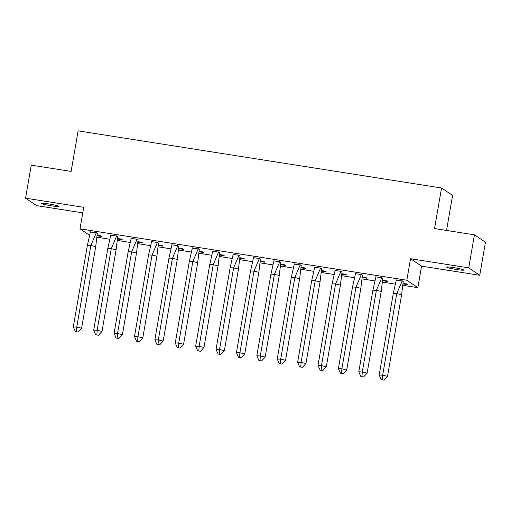 <?xml version="1.0" encoding="UTF-8"?>
<svg xmlns="http://www.w3.org/2000/svg" width="511" height="511" viewBox="0 0 511 511"><rect width="100%" height="100%" fill="white"/><g stroke="black" fill="none" stroke-linecap="round" stroke-linejoin="round"><path stroke-width="0.77" d="M48.673 203.927A8.61 0.709 9.8 0 1 58.567 206.348A8.61 0.709 9.8 0 1 51.496 205.831A8.61 0.709 9.8 0 1 41.602 203.416A8.61 0.709 9.8 0 1 48.673 203.927M453.8 267.63A8.61 0.709 9.8 0 1 463.694 270.044A8.61 0.709 9.8 0 1 456.623 269.533A8.61 0.709 9.8 0 1 446.729 267.119A8.61 0.709 9.8 0 1 453.8 267.63M89.419 235.201L80.003 228.858L83.721 207.325L25.55 198.179L31.254 165.149L71.125 171.415L78.132 130.861L441.555 188.003L434.554 228.558L474.425 234.83L485.45 242.259L479.746 275.288L468.721 267.86L410.544 258.713L406.826 280.245L417.851 287.674L403.007 285.342M474.425 234.83L468.721 267.86M25.55 198.179L36.575 205.607L82.769 212.87M410.544 258.713L421.569 266.142L479.746 275.288M421.569 266.142L417.851 287.674M395.112 284.097L382.611 282.129M374.723 280.89L362.216 278.923M354.327 277.684L341.827 275.716M333.932 274.477L321.432 272.51M313.537 271.271L301.036 269.303M293.148 268.064L280.641 266.097M272.753 264.858L260.252 262.89M252.357 261.651L239.857 259.684M231.962 258.445L219.462 256.477M211.573 255.238L199.066 253.271M191.178 252.032L178.678 250.064M170.783 248.825L158.282 246.858M150.387 245.619L137.887 243.651M129.998 242.412L117.492 240.445M109.603 239.205L97.103 237.238M446.537 230.442L452.586 195.432L441.555 188.003M80.003 228.858L406.826 280.245M403.109 283.918L407.816 284.659L406.756 283.95L403.134 283.375M403.205 281.657L402.349 280.973L396.255 280.111M382.713 280.711L387.421 281.452L386.367 280.743L382.745 280.169M382.816 278.45L381.953 277.767L375.86 276.905M362.318 277.505L367.032 278.246L365.972 277.537L362.35 276.962M362.42 275.244L361.564 274.56L355.464 273.698M341.923 274.298L346.637 275.039L345.577 274.33L341.955 273.755M342.025 272.037L341.169 271.354L335.075 270.491M321.534 271.092L326.242 271.833L325.181 271.124L321.56 270.549M321.63 268.831L320.774 268.147L314.68 267.285M301.139 267.885L305.846 268.626L304.792 267.917L301.171 267.342M301.241 265.624L300.379 264.941L294.285 264.078M280.743 264.679L285.457 265.42L284.397 264.711L280.775 264.136M280.846 262.418L279.99 261.734L273.89 260.872M260.348 261.472L265.062 262.213L264.002 261.504L260.38 260.929M260.45 259.211L259.594 258.528L253.501 257.665M239.959 258.266L244.667 259.007L243.613 258.298L239.991 257.723M240.055 256.005L239.199 255.321L233.105 254.459M219.564 255.059L224.272 255.8L223.218 255.091L219.596 254.516M219.666 252.798L218.804 252.115L212.71 251.252M199.169 251.853L203.883 252.594L202.822 251.885L199.201 251.31M199.271 249.592L198.415 248.908L192.315 248.046M178.773 248.646L183.487 249.387L182.427 248.678L178.805 248.103M178.876 246.385L178.02 245.702L171.926 244.839M158.384 245.44L163.092 246.181L162.038 245.465L158.416 244.897M158.48 243.179L157.624 242.495L151.531 241.633M137.989 242.233L142.703 242.974L141.643 242.259L138.021 241.69M138.091 239.972L137.229 239.289L131.135 238.426M117.594 239.027L122.308 239.768L121.248 239.052L117.626 238.484M117.696 236.765L116.84 236.082L110.74 235.22M97.199 235.82L101.913 236.561L100.852 235.846L97.231 235.277M97.301 233.559L96.445 232.875L90.351 232.013M403.211 281.44L401.62 294.706L387.517 376.326L384.01 380.139L381.238 379.705L384.01 380.139M381.238 379.705L379.2 375.023L393.298 293.397L396.338 279.843M401.62 294.706L396.76 293.576L382.656 375.202L387.517 376.326M379.2 375.023L382.656 375.202L382.394 379.769M402.221 280.769L396.76 293.576L393.298 293.397M382.816 278.233L381.225 291.5L367.128 373.119L363.621 376.933L360.843 376.498L363.621 376.933M360.843 376.498L358.805 371.81L372.902 290.191L375.943 276.636M381.225 291.5L376.364 290.369L362.267 371.995L367.128 373.119M358.805 371.81L362.267 371.995L361.999 376.562M381.826 277.562L376.364 290.369L372.902 290.191M362.427 275.027L360.83 288.293L346.733 369.913L343.226 373.726L340.454 373.292L343.226 373.726M340.454 373.292L338.41 368.603L352.513 286.984L355.547 273.43M360.83 288.293L355.969 287.163L341.872 368.789L346.733 369.913M338.41 368.603L341.872 368.789L341.603 373.356M361.43 274.356L355.969 287.163L352.513 286.984M342.031 271.82L340.435 285.087L326.337 366.706L322.831 370.52L320.058 370.085L322.831 370.52M320.058 370.085L318.021 365.397L332.118 283.777L335.159 270.223M340.435 285.087L335.574 283.956L321.476 365.582L326.337 366.706M318.021 365.397L321.476 365.582L321.208 370.149M341.041 271.149L335.574 283.956L332.118 283.777M321.636 268.614L320.046 281.88L305.942 363.5L302.435 367.313L299.663 366.879L302.435 367.313M299.663 366.879L297.626 362.19L311.723 280.571L314.763 267.017M320.046 281.88L315.185 280.75L301.081 362.376L305.942 363.5M297.626 362.19L301.081 362.376L300.819 366.943M320.646 267.943L315.185 280.75L311.723 280.571M301.241 265.407L299.65 278.674L285.553 360.293L282.046 364.107L279.268 363.672L282.046 364.107M279.268 363.672L277.23 358.984L291.327 277.364L294.368 263.81M299.65 278.674L294.79 277.543L280.692 359.169L285.553 360.293M277.23 358.984L280.692 359.169L280.424 363.73M300.251 264.736L294.79 277.543L291.327 277.364M280.852 262.2L279.255 275.467L265.158 357.087L261.651 360.9L258.879 360.466L261.651 360.9M258.879 360.466L256.835 355.777L270.939 274.158L273.973 260.604M279.255 275.467L274.394 274.337L260.297 355.963L265.158 357.087M256.835 355.777L260.297 355.963L260.029 360.523M279.856 261.53L274.394 274.337L270.939 274.158M260.457 258.994L258.86 272.261L244.763 353.88L241.256 357.694L238.484 357.259L241.256 357.694M238.484 357.259L236.446 352.571L250.543 270.951L253.584 257.397M258.86 272.261L253.999 271.13L239.902 352.756L244.763 353.88M236.446 352.571L239.902 352.756L239.633 357.317M259.467 258.323L253.999 271.13L250.543 270.951M240.061 255.787L238.471 269.054L224.367 350.674L220.861 354.487L218.088 354.053L220.861 354.487M218.088 354.053L216.051 349.364L230.148 267.745L233.188 254.191M238.471 269.054L233.61 267.924L219.506 349.55L224.367 350.674M216.051 349.364L219.506 349.55L219.245 354.11M239.071 255.117L233.61 267.924L230.148 267.745M219.673 252.581L218.076 265.848L203.978 347.467L200.472 351.281L197.693 350.846L200.472 351.281M197.693 350.846L195.656 346.158L209.759 264.538L212.793 250.984M218.076 265.848L213.215 264.717L199.118 346.343L203.978 347.467M195.656 346.158L199.118 346.343L198.849 350.904M218.676 251.91L213.215 264.717L209.759 264.538M199.277 249.374L197.68 262.641L183.583 344.261L180.076 348.074L177.304 347.64L180.076 348.074M177.304 347.64L175.267 342.951L189.364 261.332L192.398 247.778M197.68 262.641L192.819 261.511L178.722 343.137L183.583 344.261M175.267 342.951L178.722 343.137L178.454 347.697M198.281 248.704L192.819 261.511L189.364 261.332M178.882 246.168L177.285 259.435L163.188 341.054L159.681 344.868L156.909 344.433L159.681 344.868M156.909 344.433L154.871 339.745L168.969 258.125L172.009 244.571M177.285 259.435L172.424 258.304L158.327 339.93L163.188 341.054M154.871 339.745L158.327 339.93L158.059 344.491M177.892 245.497L172.424 258.304L168.969 258.125M158.487 242.961L156.896 256.228L142.799 337.848L139.286 341.661L136.514 341.227L139.286 341.661M136.514 341.227L134.476 336.538L148.573 254.919L151.614 241.364M156.896 256.228L152.035 255.098L137.932 336.723L142.799 337.848M134.476 336.538L137.932 336.723L137.67 341.284M157.497 242.291L152.035 255.098L148.573 254.919M138.098 239.755L136.501 253.022L122.404 334.641L118.897 338.454L116.125 338.02L118.897 338.454M116.125 338.02L114.081 333.332L128.184 251.712L131.218 238.158M136.501 253.022L131.64 251.891L117.543 333.517L122.404 334.641M114.081 333.332L117.543 333.517L117.275 338.078M137.101 239.084L131.64 251.891L128.184 251.712M117.702 236.548L116.106 249.815L102.008 331.435L98.502 335.248L95.729 334.814L98.502 335.248M95.729 334.814L93.692 330.125L107.789 248.506L110.823 234.951M116.106 249.815L111.245 248.685L97.147 330.31L102.008 331.435M93.692 330.125L97.147 330.31L96.879 334.871M116.706 235.878L111.245 248.685L107.789 248.506M97.307 233.342L95.717 246.609L81.613 328.228L78.106 332.041L75.334 331.607L78.106 332.041M75.334 331.607L73.297 326.919L87.394 245.299L90.434 231.745M95.717 246.609L90.849 245.478L76.752 327.104L81.613 328.228M73.297 326.919L76.752 327.104L76.49 331.665M96.317 232.671L90.849 245.478L87.394 245.299"/></g></svg>
